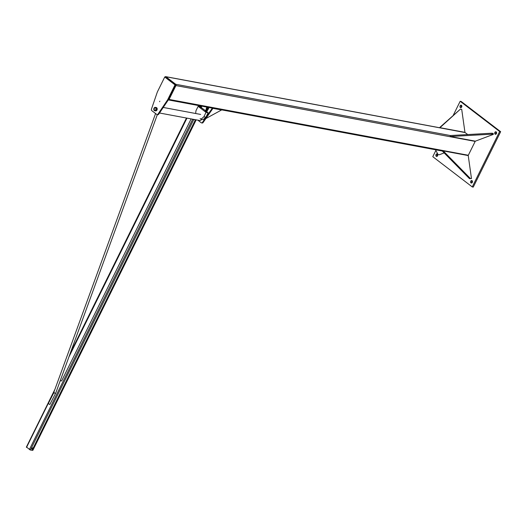 <?xml version="1.0" encoding="UTF-8"?>
<svg xmlns="http://www.w3.org/2000/svg" width="527" height="527" viewBox="0 0 527 527"><rect width="100%" height="100%" fill="white"/><g stroke="black" fill="none" stroke-linecap="round" stroke-linejoin="round"><path stroke-width="0.79" d="M460.453 109.096L461.705 109.326L464.952 132.343L439.946 127.679L460.453 109.096L439.465 127.718M444.169 152.916L439.248 154.767L437.996 154.53L435.539 149.773M470.236 178.357L443.227 150.906L468.233 155.57L471.481 178.587L469.478 178.64L471.481 178.587M469.478 178.64L442.469 151.196L443.227 150.906M492.066 134.174L493.318 134.405L475.354 141.17L450.348 136.506L492.066 134.174L491.935 133.206L450.21 135.538L450.348 136.506M493.318 134.405L493.18 133.436L491.935 133.206M461.593 105.453A1.271 0.949 -79.4 0 0 461.197 107.561M461.685 107.021A1.271 0.949 100.6 0 1 459.966 106.243A1.271 0.949 100.6 0 1 461.132 105.163A1.271 0.949 100.6 0 1 461.685 107.021M496.335 132.06A1.271 0.949 -79.4 0 0 495.94 134.168M494.846 132.415A1.271 0.949 100.6 0 1 496.572 133.193A1.271 0.949 100.6 0 1 495.406 134.273A1.271 0.949 100.6 0 1 494.846 132.415M472.264 186.927L473.259 187.111L500.65 131.697L499.649 131.513L472.264 186.927L432.786 156.69L435.875 150.426M472.232 180.827A1.271 0.949 -79.4 0 0 471.836 182.935M470.749 181.183A1.271 0.949 100.6 0 1 472.469 181.96A1.271 0.949 100.6 0 1 471.303 183.04A1.271 0.949 100.6 0 1 470.749 181.183M437.489 154.22A1.271 0.949 -79.4 0 0 437.1 156.328M500.65 131.697L461.171 101.461L460.17 101.276L499.649 131.513M437.581 155.788A1.271 0.949 100.6 0 1 435.862 155.004A1.271 0.949 100.6 0 1 437.028 153.93A1.271 0.949 100.6 0 1 437.581 155.788M453.299 115.182L460.17 101.276M195.655 113.496L195.952 110.762L198.139 106.329L206.037 112.376L203.844 116.81L201.018 119.227L203.099 119.616L205.932 117.198L208.119 112.765L206.828 111.777M199.812 106.638L198.139 106.329M205.477 110.736L201.261 107.508M200.965 107.765L199.911 107.343M205.932 117.198L203.844 116.81M208.119 112.765L206.037 112.376M201.018 119.227L200.148 118.562M207.908 107.126L208.323 107.383M208.389 107.409L208.942 107.528L208.389 107.409M208.343 108.18L208.672 108.536L207.888 108.41L208.672 108.536L208.099 109.464M208.369 108.687L207.987 109.464L206.551 108.858L208 109.484M207.335 108.285L207.888 108.41L207.335 108.285L206.953 109.056M206.604 107.725L207.012 107.93L206.604 107.725L206.327 108.634M206.222 108.503L206.551 108.858M207.388 107.205L207.104 107.771L208.244 108.331L208.659 107.501M199.95 107.35L199.713 106.994M154.569 110.169A1.271 0.949 100.6 0 1 155.353 107.811A1.271 0.949 100.6 0 1 154.885 110.314A1.271 0.949 100.6 0 1 154.569 110.169A1.271 0.949 -79.4 0 0 156.051 109.234A1.271 0.949 -79.4 0 0 154.246 108.667A1.271 0.949 -79.4 0 0 154.569 110.169M154.339 110.551A1.719 1.278 100.6 0 1 153.897 108.516A1.719 1.278 100.6 0 1 155.393 107.363A1.719 1.278 100.6 0 1 156.335 109.287A1.719 1.278 100.6 0 1 154.76 110.742A1.719 1.278 100.6 0 1 154.339 110.551M154.503 110.215A1.337 0.995 -79.4 0 0 156.084 109.023A1.337 0.995 -79.4 0 0 154.648 107.923A1.337 0.995 -79.4 0 0 154.503 110.215M154.76 110.742L155.597 110.894A1.719 1.278 -79.4 0 0 157.171 109.445A1.719 1.278 -79.4 0 0 156.229 107.521L155.393 107.363M154.556 110.103A1.206 0.902 100.6 0 1 154.688 108.028A1.206 0.902 100.6 0 1 155.985 109.023A1.206 0.902 100.6 0 1 154.556 110.103M151.46 109.102L157.349 91.975L164.747 77.014L175.01 84.88L167.619 99.84L157.995 114.109A1.271 0.949 100.6 0 1 156.756 114.438L151.776 110.624A1.271 0.949 100.6 0 1 151.46 109.102M159.622 101.698L159.8 101.171L159.622 101.698M157.421 114.563A1.271 0.949 -79.4 0 0 158.66 114.234L168.284 99.965L175.675 84.999L164.747 77.014M168.284 99.965L167.619 99.84M175.675 84.999L175.01 84.88M201.861 122.863A1.271 0.949 -79.4 0 0 203.086 122.547L212.908 108.404L212.618 108.187M212.908 108.404L212.243 108.279L202.421 122.422A1.271 0.949 100.6 0 1 201.195 122.738L197.823 120.149M199.45 106.573L199.713 105.775M205.879 118.529L221.59 109.965L212.803 108.325M442.7 151.111L168.324 99.919A0.955 0.711 -79.4 0 0 169.088 99.432L175.939 85.578A0.955 0.711 -79.4 0 0 175.755 84.294L165.886 76.738A0.955 0.711 -79.4 0 0 164.918 77.047M468.114 155.551A0.955 0.711 -79.4 0 0 468.319 155.261L475.17 141.407A0.955 0.711 -79.4 0 0 475.262 141.15M467.719 134.556L465.117 132.56A0.955 0.711 -79.4 0 0 464.623 132.468M26.567 447.12L30.395 450.051L32.878 450.289L33.53 449.037L32.865 449.702L32.305 449.228A0.83 0.514 127.4 0 0 33.603 448.681L196.031 119.813L199.522 120.472A3.07 2.292 -79.4 0 0 201.736 119.359M192.889 119.352L195.741 119.813M196.163 119.985L192.625 119.306L29.393 449.584M60.249 380.685L61.626 380.942L191.13 118.904M186.96 118.127L68.853 357.102M70.387 352.892L186.466 118.035M32.285 448.806L32.661 448.51A0.83 0.514 127.4 0 0 32.305 449.228L31.91 448.517L32.239 449.584M32.951 448.141L33.313 448.233A0.83 0.514 127.4 0 0 32.661 448.51L32.951 448.141L32.582 447.858L31.91 448.517M33.603 448.681A0.83 0.514 127.4 0 0 33.313 448.233L33.603 448.681M195.273 120.084L33.214 447.983L32.582 447.858M33.208 447.976L33.576 448.26M155.577 113.536L53.794 392.424A1.014 0.356 -160 0 0 54.294 392.958A1.014 0.356 -160 0 0 55.381 393.254A1.014 0.356 -160 0 0 55.71 393.122L49.841 404.519L48.3 403.583L53.859 392.628M158.66 114.234L157.995 114.109M203.086 122.547L202.421 122.422M175.939 85.578L475.17 141.407M175.755 84.294L450.361 135.531M165.886 76.738L465.117 132.56M169.088 99.432L468.319 155.261M193.633 119.774L30.395 450.051M32.397 449.63L32.042 450.361M54.037 391.765L26.541 447.397M196.116 120.011L33.576 448.879M33.412 449.221L32.878 450.289M195.418 120.09L33.326 448.069M32.536 449.663L32.187 450.368M55.513 393.577L53.794 392.424M206.452 108.779L206.927 109.464L207.948 109.484M206.485 109.036L207.724 109.412L206.637 111.619L205.392 111.237M206.459 108.575L207.144 109.287M205.464 111.46L206.492 111.882M205.326 110.986L205.609 111.553L206.841 111.566M207.822 109.642L207.394 109.912L206.32 109.076M207.539 109.761L207.598 110.183L206.979 110.189L205.971 109.623L206.288 109.432M207.374 110.097L207.44 110.512L206.861 110.532L205.807 109.959L206.123 109.768M207.21 110.426L207.276 110.841L206.683 110.861L205.642 110.295L205.958 110.097M207.052 110.762L206.782 111.243L205.53 110.703L205.793 110.433M206.887 111.092L206.913 111.533L205.747 111.289L205.299 110.901L205.629 110.762M207.454 109.53L206.334 109.333M206.762 111.355L206.037 111.223M205.675 110.663L206.92 111.019M205.84 110.334L207.085 110.683M206.004 109.998L207.249 110.354M206.169 109.669L207.414 110.018M206.413 109.168L205.444 111.138M201.242 107.198L201.34 107.324C199.562 106.401 199.285 106.494 200.51 107.6C202.77 108.358 199.588 106.289 199.568 107.047L200.794 107.482M201.459 106.098L201.94 106.19M200.491 105.92L201.834 106.316L201.149 107.277M200.148 105.855L201.294 106.829L201.531 106.507M200.346 106.039L200.01 106.395L200.642 106.935L201.433 107.198L201.367 106.836M200.181 106.368L199.891 106.803L201.281 107.501M200.062 106.612L201.189 107.271M201.255 107.067L200.214 106.296M201.419 106.737L200.379 105.96M201.584 106.401L201.057 106.026M200.412 105.907L199.931 106.869M157.072 114.583L157.738 114.708M201.512 122.877L202.177 123.002M165.649 76.632L464.88 132.455M159.49 113.002L192.414 119.142M192.678 119.194L195.761 119.767M163.238 107.449L200.649 114.431M26.35 447.146L54.927 389.328M55.71 393.122L157.342 114.629"/></g></svg>
